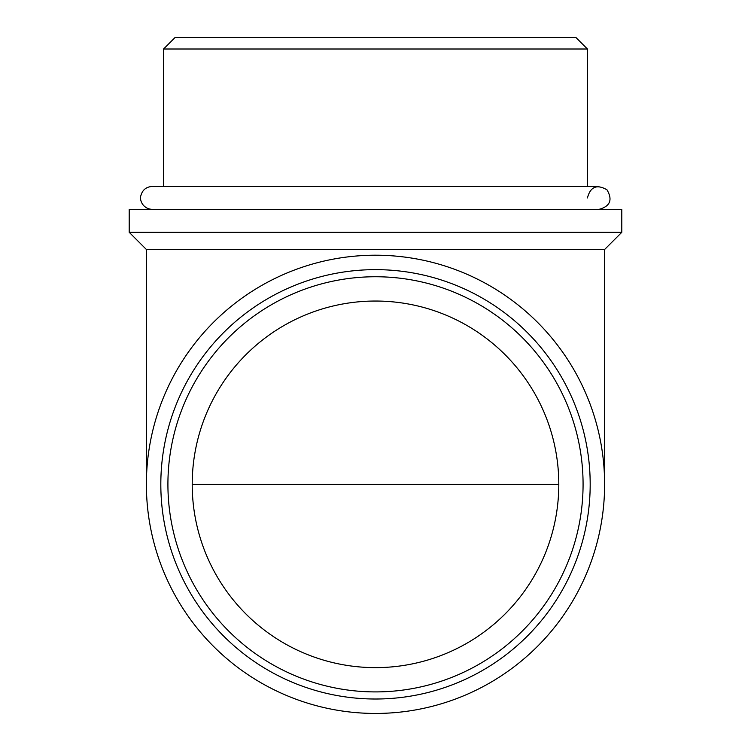 <?xml version="1.0" encoding="UTF-8"?>
<svg xmlns="http://www.w3.org/2000/svg" width="751" height="751" viewBox="0 0 751 751"><rect width="100%" height="100%" fill="white"/><g stroke="black" fill="none" stroke-linecap="round" stroke-linejoin="round"><path stroke-width="1.13" d="M192.209 484.329A183.291 183.291 0 0 0 467.15 643.072A183.291 183.291 0 0 0 467.15 325.596A183.291 183.291 0 0 0 192.209 484.329L558.791 484.329M160.817 484.329A214.683 214.683 0 0 0 482.846 670.249A214.683 214.683 0 0 0 482.846 298.41A214.683 214.683 0 0 0 160.817 484.329M167.914 484.329A207.586 207.586 0 0 0 479.288 664.1A207.586 207.586 0 0 0 479.288 304.559A207.586 207.586 0 0 0 167.914 484.329M621.8 209.388L129.2 209.388L129.2 232.303L621.8 232.303L621.8 209.388M146.379 484.329A229.121 229.121 0 0 0 490.056 682.753A229.121 229.121 0 0 0 490.056 285.906A229.121 229.121 0 0 0 146.379 484.329L146.379 249.482L129.2 232.303M604.621 484.329L604.621 249.482L146.379 249.482M604.621 249.482L621.8 232.303M587.432 49.003L163.568 49.003L175.021 37.55L575.979 37.55L587.432 49.003L587.432 186.473M587.432 197.935C590.408 186.67 596.923 183.976 606.996 189.834C612.854 199.897 610.15 206.412 598.894 209.388M163.568 186.473L163.568 49.003M598.894 186.473L152.106 186.473C146.285 186.858 142.549 189.862 140.925 195.467C139.31 199.184 142.099 208.637 152.106 209.388"/></g></svg>
